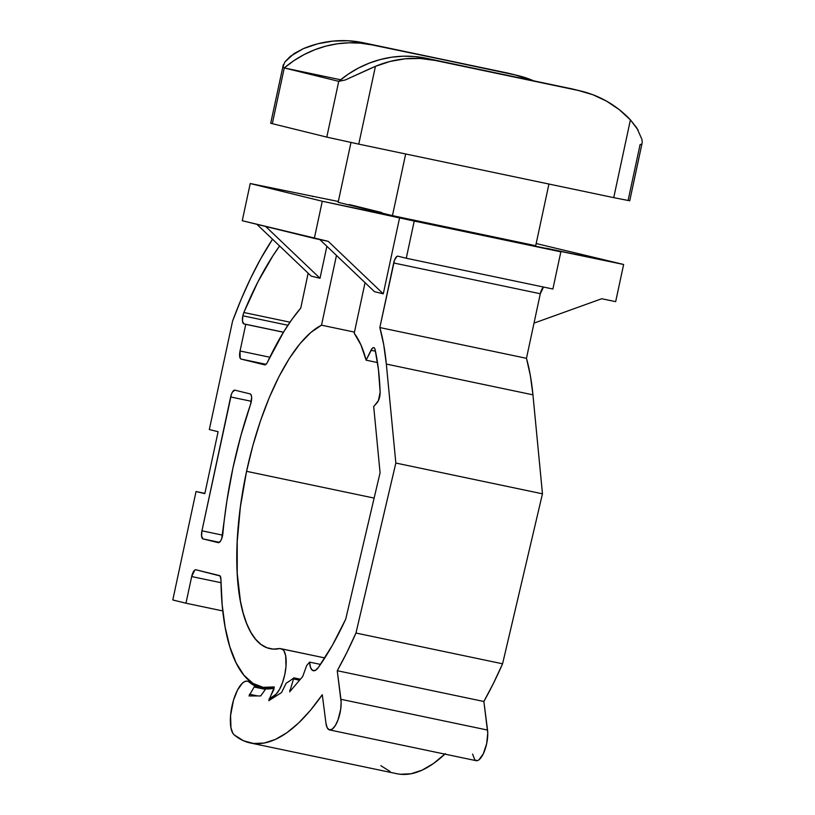 <?xml version="1.0" encoding="UTF-8"?>
<svg xmlns="http://www.w3.org/2000/svg" width="815" height="815" viewBox="0 0 815 815"><rect width="100%" height="100%" fill="white"/><g stroke="black" fill="none" stroke-linecap="round" stroke-linejoin="round"><path stroke-width="1.22" d="M234.842 390.161A7.61 2.71 101.9 0 0 230.645 396.956L251.346 401.296L230.645 396.956L201.947 530.809A7.61 2.71 101.9 0 0 202.996 538.898L219.398 542.342L202.996 538.898L218.277 542.658A7.61 2.71 101.9 0 0 218.308 542.658A7.61 2.71 101.9 0 0 222.882 533.448A206.001 73.482 101.9 0 1 232.947 467.973A206.001 73.482 101.9 0 1 250.551 404.352L251.641 397.547L251.193 395.041L250.164 393.92L234.883 390.161L232.55 391.883L231.46 394.154L201.947 530.809L201.59 536.26L202.996 538.898L218.277 542.658L220.386 541.272L221.721 538.613L226.886 500.919L232.947 467.973L240.914 435.505L250.551 404.352A7.61 2.71 101.9 0 0 250.164 393.92L234.883 390.161A7.61 2.71 101.9 0 0 234.842 390.161L234.852 390.161M242.839 315.792L287.899 325.246L242.839 315.792L242.483 321.242L243.879 323.881A7.61 2.71 101.9 0 1 242.839 315.792A7.61 2.71 101.9 0 1 243.848 312.502L242.839 315.792M283.477 332.184L243.879 323.881L245.753 324.339L240.038 350.99L240.191 358.254L241.077 359.069L265.323 364.784L266.851 363.307L283.732 331.776L292.178 319.052L300.755 308.111L308.152 273.198L300.755 308.111A206.001 73.482 101.9 0 0 267.575 361.982A7.61 2.71 101.9 0 1 264.661 364.865A7.61 2.71 101.9 0 1 264.63 364.855L241.077 359.069A7.61 2.71 101.9 0 1 240.038 350.99L269.836 357.235L240.038 350.99L245.753 324.339L283.437 332.245L243.879 323.881L283.477 332.184M246.568 471.325L374.126 498.087L246.568 471.325L240.374 506.94L237.216 541.537L237.236 573.485L240.445 601.256L243.196 613.155L246.68 623.546L250.847 632.287L255.645 639.286L261.024 644.461L266.923 647.742L273.259 649.097L279.973 648.506A166.698 59.464 101.9 0 1 270.122 648.679A166.698 59.464 101.9 0 1 246.568 471.325A166.698 59.464 101.9 0 1 321.507 325.185L310.851 332.439L300.032 343.635L289.315 358.468L278.995 376.571L269.317 397.465L260.545 420.632L252.895 445.469L246.568 471.325M270.458 698.098L272.536 698.292L270.753 697.915L274.472 695.541A24.236 8.649 101.9 0 0 285.525 670.48A24.236 8.649 101.9 0 0 281.45 648.872L324.808 657.919L279.973 648.506L282.836 649.586L284.017 651.002L285.668 655.739L286.004 666.405L284.771 674.626L282.53 682.613L279.545 689.378L276.173 694.115L270.488 698.098L270.285 696.815L273.86 689.409L274.227 686.923L263.163 687.351L252.986 683.418L243.919 675.238L236.156 662.972L229.85 646.886L225.154 627.326L222.159 604.71L220.936 579.526L220.06 575.95L195.906 569.777L194.785 570.093L191.678 576.562L185.963 603.212L172.79 599.972L196.038 491.516L204.82 493.676L218.104 431.706L209.323 429.546L232.57 321.1A245.305 87.511 101.9 0 1 272.526 239.233L260.657 258.875L250.786 277.966L241.383 298.779L232.57 321.1L209.323 429.546L218.104 431.706L204.82 493.676L196.038 491.516L172.79 599.972L185.963 603.212L191.678 576.562A7.61 2.71 101.9 0 1 195.875 569.766A7.61 2.71 101.9 0 1 195.906 569.777L219.459 575.563A7.61 2.71 101.9 0 1 220.936 579.526A206.001 73.482 101.9 0 0 262.043 687.137A206.001 73.482 101.9 0 0 274.227 686.923L273.86 689.409L270.285 696.815L270.458 698.098L272.241 698.475M543.411 287.277L540.304 293.746L393.686 262.98A7.61 2.71 101.9 0 1 397.883 256.185A7.61 2.71 101.9 0 1 397.924 256.195L406.267 258.243L397.924 256.195L396.793 256.511L394.501 260.189L379.841 327.559L383.722 344.694L386.33 364.071L395.846 463.042L355.961 633.031L346.793 652.642L337.247 670.714L341.139 702.316L340.69 709.264L338.011 719.91L335.291 725.595L332.286 729.099L329.464 729.894L327.243 727.856L325.969 723.302L322.282 694.716L310.546 710.181L298.728 722.885L286.982 732.665L275.45 739.409L264.274 743.036L253.597 743.484L243.532 740.774L234.221 734.916L232.856 733.286L230.961 727.836L230.574 715.57L233.487 700.248L237.542 689.989L242.381 683.194L244.806 681.523L247.077 681.126L251.723 682.583L249.095 682.033A207.265 73.941 -78.1 0 0 254.81 685.863L249.013 695.949L260.719 695.939L265.721 688.899A207.265 73.941 -78.1 0 0 273.901 688.196L268.756 700.686L281.552 692.546L286.187 683.164A207.265 73.941 -78.1 0 0 293.879 677.846L289.671 691.843L302.711 676.511L306.705 665.488A207.265 73.941 -78.1 0 0 309.588 662.116L310.535 667.505L312.563 670.419L315.344 670.378L318.431 667.404L332.428 645.225L345.723 619.125L380.075 472.771L373.698 406.553L378.364 400.705L380.136 392.239L378.445 369.603L375.094 349.564L374.431 348.025L373.402 347.628L372.19 348.423L366.108 360.169L360.902 344.857L354.219 333.233L365.049 282.673L354.219 333.233A166.698 59.464 101.9 0 1 366.108 360.169L370.988 350.277A7.61 2.71 101.9 0 1 373.79 347.628A7.61 2.71 101.9 0 1 375.094 349.564A187.613 66.932 101.9 0 1 380.136 392.239A7.61 2.71 101.9 0 1 377.162 402.61L373.698 406.553L380.075 472.771L345.723 619.125A226.285 80.726 101.9 0 1 318.431 667.404A19.02 6.785 101.9 0 1 313.347 670.725A19.02 6.785 101.9 0 1 309.588 662.116A207.265 73.941 101.9 0 1 306.705 665.488L302.711 676.511L289.671 691.843L293.879 677.846A207.265 73.941 101.9 0 1 286.187 683.164L281.552 692.546L268.756 700.686L273.901 688.196A207.265 73.941 101.9 0 1 265.721 688.899L260.719 695.939L249.013 695.949L254.81 685.863A207.265 73.941 101.9 0 1 249.095 682.033A27.893 9.953 101.9 0 0 247.383 681.177L250.765 681.89M543.707 287.084A7.61 2.71 -78.1 0 0 540.304 293.746L526.459 358.315L530.331 375.46L532.949 394.837L542.464 493.809L502.58 663.797L493.411 683.408L483.865 701.481L487.543 730.067L340.925 699.301A19.02 6.785 101.9 0 1 338.052 719.808A19.02 6.785 101.9 0 1 329.545 729.914A19.02 6.785 101.9 0 1 325.969 723.302L322.282 694.716A263.041 93.837 101.9 0 1 250.337 742.964A263.041 93.837 101.9 0 1 234.221 734.916A27.893 9.953 101.9 0 1 231.99 706.096A27.893 9.953 101.9 0 1 247.383 681.177M406.267 258.243L552.886 289.009L406.267 258.243L414.234 221.059L322.282 201.244L250.225 183.528L338.317 201.488L250.225 183.528L242.259 220.712L314.315 238.428L322.282 201.244L250.225 183.528L242.259 220.712L328.221 241.342L383.284 293.838L399.656 217.473L414.234 221.059L406.267 258.243M536.178 243.532L623.638 264.478L615.661 301.652L623.638 264.478L546.274 248.239L560.852 251.825L552.886 289.009L560.852 251.825L414.234 221.059L623.638 264.478L536.178 243.532M534.008 323.127L601.755 298.738L615.661 301.652L601.755 298.738L534.008 323.127M329.545 729.914L476.164 760.68A19.02 6.785 -78.1 0 0 484.67 750.574A19.02 6.785 -78.1 0 0 487.543 730.067L340.925 699.301L337.247 670.714L483.865 701.481A263.041 93.837 -78.1 0 0 502.58 663.797L355.961 633.031L395.846 463.042L542.464 493.809L395.846 463.042L386.33 364.071L532.949 394.837A206.001 73.482 -78.1 0 0 526.459 358.315L379.841 327.559L393.686 262.98L540.304 293.746L526.459 358.315L379.841 327.559A206.001 73.482 101.9 0 1 386.33 364.071L532.949 394.837L542.464 493.809L502.58 663.797L355.961 633.031A263.041 93.837 101.9 0 1 337.247 670.714L483.865 701.481L487.757 733.082L486.657 743.688L483.336 753.743L478.904 759.865L477.447 760.619L474.87 759.988L472.588 754.069M445.347 753.651L433.6 763.431L422.068 770.175L410.892 773.792L400.216 774.25L396.824 773.71M390.151 771.53L380.839 765.682M338.154 202.293L392.453 215.649L535.71 245.702L392.453 215.649L405.676 153.984L392.453 215.649L338.154 202.293L350.97 142.482L338.154 202.293M312.553 196.609A245.305 87.511 101.9 0 1 313.072 196.283L312.553 196.609M320.01 278.282L326.876 246.273L320.01 278.282L311.218 276.122L320.01 278.282L265.659 226.468L320.01 278.282M336.463 255.421L321.507 325.185L354.454 332.102L321.507 325.185L336.463 255.421M279.616 245.987L272.954 255.696L257.886 281.919L243.848 312.502L289.977 322.18L243.848 312.502A226.285 80.726 101.9 0 1 279.616 245.987M374.493 291.678L383.284 293.838L399.656 217.473L322.282 201.244L314.315 238.428L328.221 241.342L383.284 293.838L374.493 291.678L319.857 239.59L374.493 291.678M274.472 695.541L276.265 695.918L274.472 695.541M220.997 582.715L191.678 576.562L220.997 582.715M222.78 610.934L185.963 603.212L222.78 610.934M204.891 493.381L196.038 491.516L204.891 493.381M250.337 742.964L396.946 773.73A263.041 93.837 -78.1 0 0 444.868 754.109M269.184 688.879L254.81 685.863L269.184 688.879M265.384 689.378L254.504 687.096L265.384 689.378M257.571 695.939L249.431 694.227L257.571 695.939M270.875 699.341L269.021 698.954L270.875 699.341M300.409 679.211L293.879 677.846L300.409 679.211M299.553 680.219L293.818 679.017L299.553 680.219M290.873 690.437L289.763 690.203L290.873 690.437M320.519 664.408L309.588 662.116L320.519 664.408M375.46 351.214L370.988 350.277L375.46 351.214M377.498 362.553L366.108 360.169L377.498 362.553M266.036 364.305L241.077 359.069L266.036 364.305M201.947 530.809L222.648 535.16L201.947 530.809M381.838 212.562L349.136 204.524L381.838 212.562M270.692 123.269L283.314 64.721L283.039 66.83L284.262 67.94L272.302 123.717L284.262 67.94L338.745 81.337L326.784 137.114L270.692 123.269L326.784 137.114L358.753 144.133L375.43 66.351L345.315 79.962L338.745 81.337L284.262 67.94L340.639 79.768L284.262 67.94L283.039 66.83L284.792 62.083L290.323 56.337L303.374 48.635L294.093 53.556L284.792 62.083M371.803 44.866L506.278 72.769L363.021 42.706L515.06 74.929L533.581 80.777A112.409 105.013 -76.2 0 0 518.34 75.673A112.409 105.013 -76.2 0 0 515.06 74.929L363.021 42.706L348.066 40.75L332.928 41.096L317.921 43.745L303.374 48.635A112.409 105.013 103.8 0 1 363.021 42.706L371.803 44.866L360.413 43.164L348.881 42.808L337.329 43.796L325.919 46.109L314.773 49.735L304.026 54.625L293.818 60.718L284.262 67.94A112.409 105.013 -76.2 0 1 371.803 44.866M572.955 89.1L426.286 58.262L414.896 56.561L403.364 56.204L391.811 57.182L380.401 59.505L369.256 63.132L358.508 68.022L348.3 74.114L338.745 81.337L326.784 137.114L358.753 144.133L375.43 66.351L389.988 61.461L404.984 58.812L420.122 58.466L435.078 60.422L578.334 90.475L426.286 58.262L578.334 90.475L592.811 94.703L606.492 101.101L619.115 109.536L630.413 119.856L613.736 197.638L629.73 200.796L642.098 143.145M548.933 184.037L535.71 245.702L548.933 184.037M358.753 144.133L613.736 197.638L358.753 144.133M638.114 130.054L630.413 119.856L613.736 197.638L629.74 200.796M641.976 139.599L642.21 142.268M628.131 200.337L640.091 144.571L641.629 144.174M509.742 73.554L506.278 72.769A112.409 105.013 103.8 0 1 509.548 73.513L518.34 75.673M370.234 68.582L375.43 66.351A112.409 105.013 -76.2 0 1 435.078 60.422L426.286 58.262A112.409 105.013 103.8 0 0 338.745 81.337L345.315 79.962L370.234 68.582M581.604 91.229L572.823 89.069A112.409 105.013 103.8 0 0 569.542 88.315L578.334 90.475A112.409 105.013 -76.2 0 1 581.604 91.229A112.409 105.013 -76.2 0 1 630.413 119.856L636.882 128.037L641.925 139.365M311.218 276.122L256.878 224.308L311.218 276.122M270.04 688.818L262.114 687.157"/></g></svg>
